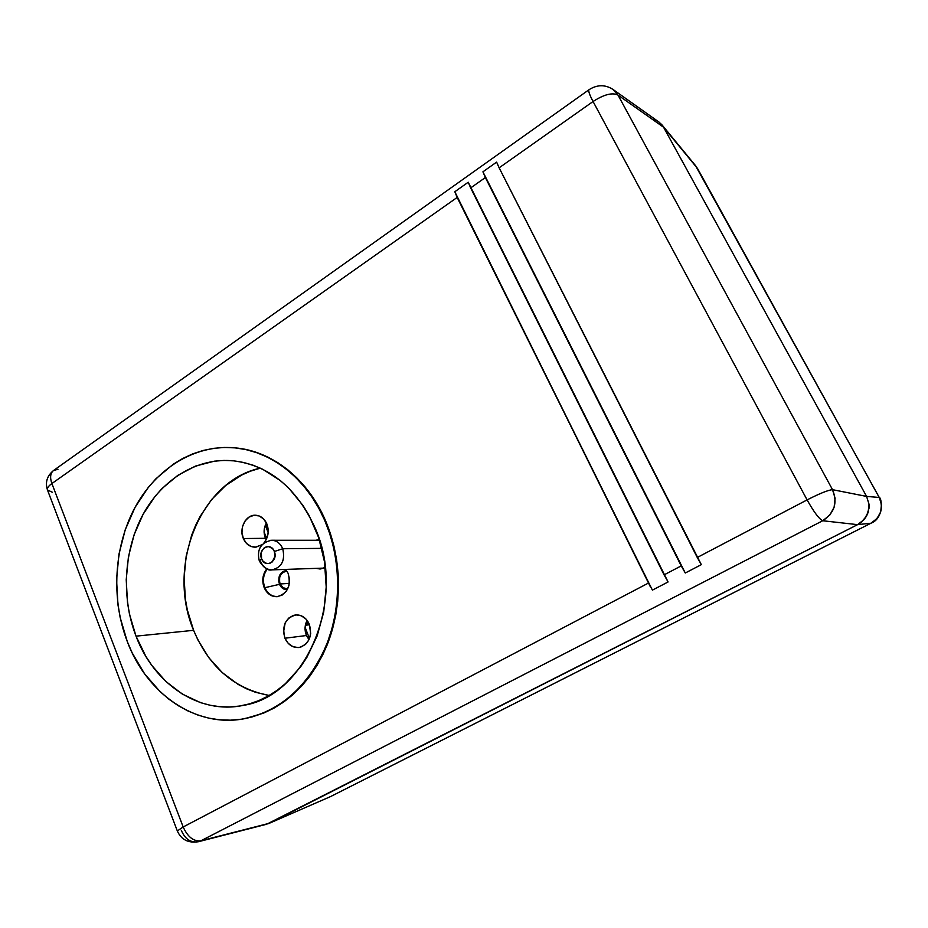 <?xml version="1.0" encoding="UTF-8"?>
<svg xmlns="http://www.w3.org/2000/svg" width="928" height="928" viewBox="0 0 928 928"><rect width="100%" height="100%" fill="white"/><g stroke="black" fill="none" stroke-linecap="round" stroke-linejoin="round"><path stroke-width="1.39" d="M279.479 584.338C281.196 587.992 283.806 589.779 287.297 589.686L282.704 588.422L279.479 584.338L264.874 587.679L279.479 584.338L278.632 580.719L279.63 575.267L282.982 571.416L286.532 570.395C279.931 571.926 277.576 576.578 279.479 584.338M277.344 596.669C271.753 596.565 267.6 593.572 264.874 587.679C267.6 593.572 271.753 596.565 277.344 596.669M264.202 587.714L264.874 587.679L264.202 587.714L263.262 584.768L262.856 578.504L264.457 572.553L266.777 568.91C262.554 574.478 261.696 580.742 264.202 587.714C267.009 593.746 271.278 596.739 277.02 596.692L277.02 596.692C287.61 593.711 291.299 585.916 288.098 573.295L289.536 579.408L288.91 585.707L286.334 591.194L282.193 595.057L277.147 596.681L271.95 595.857L267.415 592.702L264.202 587.714M325.252 567.46L319.916 568.992L316.123 568.365L320.636 568.957L325.252 567.46M307.087 620.356C304.616 625.205 304.396 630.251 306.437 635.518L284.942 638.232C281.706 625.553 285.43 617.781 296.102 614.893C301.948 614.87 306.344 617.955 309.279 624.15L310.694 633.592L309.036 639.636L305.544 644.392L300.765 647.118L298.132 647.582L292.842 646.619L288.214 643.336L284.942 638.232L283.504 632.072L285.186 622.897L288.62 618.164L293.341 615.403L295.974 614.904L301.275 615.786L305.95 619.034L309.279 624.15C312.55 636.144 309.221 643.904 299.303 647.454C292.923 648.022 288.132 644.948 284.942 638.232L306.437 635.518L309.001 639.705L306.437 635.518L305.08 629.752L305.66 623.883L307.087 620.356M266.382 522.905C263.714 527.846 263.401 532.985 265.431 538.31L243.345 538.542C238.635 528.264 246.117 514.24 255.85 515.249C260.745 515.736 264.399 518.59 266.8 523.798L268.146 532.962L266.545 538.936L263.958 542.915C268.412 537.277 269.352 530.909 266.8 523.798L263.598 518.926L259.098 515.945L253.994 515.307L249.075 517.07L245.062 520.979L242.579 526.42L241.976 532.579L243.345 538.542L265.431 538.31L266.139 539.76L264.132 532.73L264.7 526.965L266.382 522.905M193.604 630.321C209.229 667.128 234.424 688.843 269.19 695.466L255.455 692.265L246.581 688.808L238.044 684.354L222.326 672.649L208.8 657.662L197.931 639.972L193.604 630.321L136.022 636.156L193.604 630.321C166.309 566.428 200.1 480.924 260.316 468.141L250.305 471.215L241.674 475.043L225.62 485.553L211.642 499.484L200.181 516.293L195.518 525.584L191.609 535.363L186.192 556.011L184.104 577.541L185.391 599.198L187.305 609.847L193.604 630.321M314.36 526.327C347.756 597.388 306.913 695.965 243.113 705.408C198.952 714.792 153.839 683.785 136.022 636.156L129.502 614.266L127.53 602.887L126.22 579.756L128.435 556.777L134.119 534.725L143.074 514.356L155.046 496.387L162.052 488.511L177.805 475.356L195.448 466.1L214.38 461.17L224.112 460.427L233.914 460.856L243.67 462.48L253.309 465.288L262.717 469.278L280.465 480.658L288.62 487.966L303.027 505.493L309.117 515.55L318.71 537.73L324.51 561.904L326.204 587.041L323.721 612.051L317.179 635.854L306.855 657.418L300.428 667.081L285.418 683.658L277.008 690.42L268.099 696.081L258.808 700.594L249.238 703.934L239.459 706.057L229.599 706.974L219.75 706.695L210.006 705.234L200.448 702.612L182.282 694.063L165.892 681.488L151.809 665.411L145.789 656.258L136.022 636.156C121.046 597.203 123.784 549.979 143.063 514.39C162.435 478.918 197.676 457.237 233.856 460.856C269.085 465.554 295.916 487.374 314.36 526.327M244.969 718.597L245.34 718.539C281.393 710.639 308.525 686.465 326.714 646.004C342.652 607.005 342.038 558.633 325.264 520.063L324.556 520.051C341.342 558.644 341.956 607.063 326.006 646.097C307.806 686.581 280.674 710.778 244.586 718.678C195.854 728.271 146.705 693.75 127.275 641.538L132.205 652.929L144.617 673.844L160.092 691.638L168.826 699.144L178.153 705.616L187.966 710.976L198.198 715.163L208.742 718.121L219.518 719.803L230.422 720.174L241.338 719.223L252.172 716.915L262.798 713.284L273.11 708.331L283.005 702.102L292.366 694.643L301.09 686.024L309.07 676.315L316.228 665.608L322.48 654.031L327.735 641.689L331.934 628.72L335.031 615.252L336.992 601.448L337.792 587.459L337.421 573.434L335.89 559.538L333.21 545.908L329.417 532.695L324.556 520.051L318.71 508.092L311.912 496.967L304.28 486.771L295.881 477.595L286.81 469.533L277.194 462.654L267.102 457.017L256.662 452.667L245.99 449.616L235.178 447.876L224.344 447.458L213.579 448.34L203 450.498L192.688 453.896L182.735 458.478L173.246 464.209L155.904 478.79L148.213 487.502L135.059 507.349L125.222 529.807L118.981 554.097L116.545 579.408L117.972 604.87L120.141 617.41L127.275 641.538C110.919 598.722 113.854 546.998 134.827 507.767C155.916 468.698 194.416 444.408 234.32 447.795C270.848 450.741 306.588 478.28 324.556 520.051L325.264 520.063L330.113 532.695L333.906 545.896L336.586 559.514L338.128 573.411L338.5 587.424L337.699 601.402L335.739 615.194L332.63 628.639L328.431 641.608L323.188 653.938L316.947 665.504L309.79 676.199L301.809 685.908L293.086 694.527L283.736 701.974L273.841 708.203L263.54 713.145L245.224 718.55M280.105 583.967C278.377 576.868 280.523 572.634 286.555 571.242L283.295 572.17L281.056 574.281L279.664 577.262L279.583 582.355L280.105 583.967L289.385 583.376L280.105 583.967C281.683 587.308 284.061 588.932 287.251 588.839L283.04 587.691L280.105 583.967M681.222 565.883L485.367 177.538L470.658 187.92L664.088 574.873L681.222 565.883L664.088 574.873L668.09 581.96L652.396 590.127L457.168 197.444L51.887 483.534L183.176 826.976L648.405 583.086L183.176 826.976C187.769 837.044 193.685 841.638 200.912 840.78L269.12 823.333L857.588 524.645L864.13 519.529L866.508 516.13L868.156 512.349L869.014 504.217L866.59 496.41L663.543 127.217L658.984 122.055L612.979 89.424L618.002 95.085L832.52 489.671L866.59 496.41L663.543 127.217L618.002 95.085L663.543 127.217L658.984 122.055L663.543 127.206L866.59 496.422L832.52 489.671L618.002 95.085C612.352 92.301 604.047 94.436 593.062 101.512L499.136 167.817L697.264 557.473L807.105 499.902L593.062 101.512L807.105 499.902C819.749 493.452 828.228 490.042 832.52 489.671C837.822 502.64 834.562 512.998 822.718 520.747L200.912 840.78L822.718 520.747L857.588 524.645L822.718 520.747L829.771 515.098L834.133 507.198L835.096 498.255L832.52 489.671C828.228 490.042 819.749 493.452 807.105 499.902C813.902 512.059 819.111 519.007 822.718 520.747C819.111 519.007 813.902 512.059 807.105 499.902L697.264 557.473L701.336 564.642L685.282 573.005L681.222 565.883L482.92 171.819L496.619 162.11L499.136 167.817L593.062 101.512C604.047 94.436 612.352 92.301 618.002 95.085L612.979 89.424C605.172 84.436 597.191 84.529 589.036 89.703C588.132 90.758 589.477 94.691 593.062 101.512C589.477 94.691 588.132 90.758 589.036 89.703L53.546 470.496C50.332 473.129 49.776 477.468 51.887 483.534L457.168 197.444L454.813 191.736L468.234 182.224L470.658 187.92L485.367 177.538L482.92 171.819L681.222 565.883M235.028 447.864L246.732 449.674L257.404 452.725L267.832 457.086L277.913 462.712L287.541 469.591L296.6 477.642L304.987 486.806L312.632 496.99L319.406 508.115L325.264 520.063C307.307 478.326 271.579 450.799 235.062 447.864L234.691 447.83M655.98 120.385L652.639 119.41M266.823 824.203L198.43 841.719L269.12 823.333L857.588 524.645L864.13 519.529L868.156 512.349L869.014 504.217L866.59 496.41L879.199 497.454L697.264 168.142L663.543 127.206L866.59 496.422L869.026 504.229L869.002 508.335L866.52 516.13L861.138 522.394L857.611 524.633L269.108 823.345L330.368 796.665L870.963 523.218L857.611 524.633L266.591 824.261M198.43 841.719L200.912 840.78C193.685 841.638 187.769 837.044 183.176 826.976L177.329 830.954C181.25 839.701 188.28 843.297 198.43 841.719C190.75 842.926 185.055 839.144 181.331 830.386M52.27 492.2L47.479 489.996C46.922 488.221 48.395 486.063 51.887 483.534C49.776 477.468 50.332 473.129 53.546 470.496L58 469.266M47.479 489.996L177.329 830.954L183.176 826.976L51.887 483.534C48.395 486.063 46.922 488.221 47.479 489.996C45.008 482.374 47.026 475.878 53.546 470.496M454.813 191.736L650.308 586.682L454.813 191.736L652.396 590.127L668.09 581.96L468.234 182.224L454.813 191.736M499.136 167.817L701.336 564.642L685.282 573.005L482.92 171.819L496.619 162.11L499.136 167.817M285.801 569.409L288.098 573.295L285.801 569.409M315.764 540.282L319.302 539.539L315.764 540.282M262.056 544.69L256.035 547.137L250.943 546.43L246.488 543.402L243.345 538.542C245.966 544.226 249.968 547.102 255.374 547.184L262.056 544.69M267.264 569.108C263.192 574.652 262.392 580.847 264.874 587.679C262.392 580.847 263.192 574.652 267.264 569.108M658.59 121.765L661.896 124.77L697.543 168.525L879.199 497.454L866.59 496.422L869.026 504.229L868.156 512.349L864.142 519.518L857.611 524.633L870.963 523.218L330.368 796.665L268.505 823.623M695.443 165.532L879.315 497.559L881.449 504.588L880.672 512.001L876.983 518.543L870.963 523.218C881.078 516.815 883.816 508.231 879.199 497.454L879.315 497.559C881.565 497.095 884.651 518.033 871.056 523.183L330.646 796.537L268.552 823.612M272.994 569.792C282.124 566.753 285.372 559.735 282.738 548.738L274.363 551.487C278.539 561.289 265.072 568.864 261.568 558.749L259.283 560.941L261.568 558.749L263.192 561.428L266.893 563.574L269.642 563.424L272.148 562.02L274.955 556.406L274.363 551.487L272.716 548.796L269.004 546.673L266.255 546.836L263.761 548.262L261.325 552.23L261.568 558.749C257.416 549.04 270.779 541.372 274.363 551.487L282.738 548.738C285.348 560.408 281.764 567.449 271.985 569.873C266.754 569.757 262.926 566.915 260.524 561.336M321.796 548.367L282.738 548.738L321.796 548.367M319.534 540.282L271.649 540.258C276.683 540.514 280.372 543.344 282.738 548.738C280.117 542.868 276.057 540.061 270.558 540.316M266.696 538.6L264.097 531.93L266.696 538.6M265.28 525.178L268.18 532.614L265.28 525.178M265.478 524.714L267.693 526.512L265.478 524.714M305.092 627.282L309.488 638.58L305.092 627.282M305.416 624.892L309.534 624.799L305.695 625.194L308.27 622.143L305.416 624.892M266.568 538.263L265.118 537.498L266.568 538.263M245.34 718.539L244.702 718.655M235.062 447.864L234.355 447.795M695.768 165.915L661.896 124.77M324 568.098L271.985 569.873C267.948 570.906 263.714 567.924 259.295 560.953C256.638 549.48 260.756 542.578 271.649 540.258"/></g></svg>
